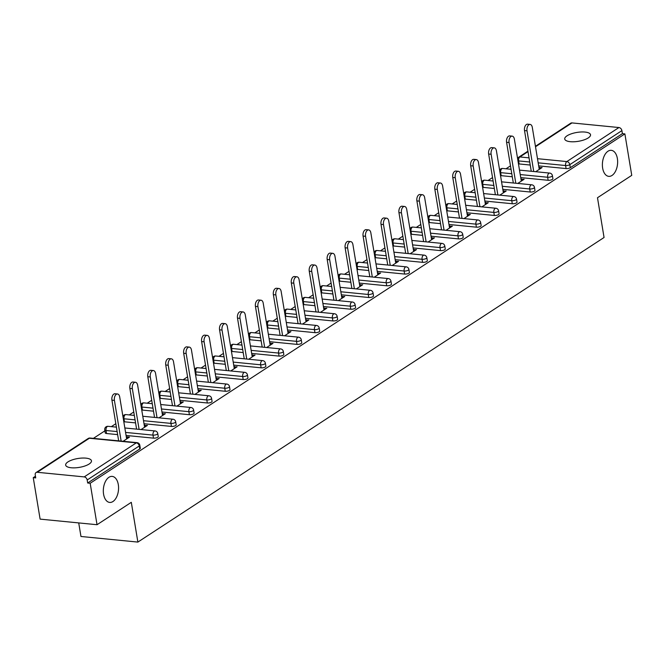<?xml version="1.0" encoding="UTF-8"?>
<svg xmlns="http://www.w3.org/2000/svg" width="665" height="665" viewBox="0 0 665 665"><rect width="100%" height="100%" fill="white"/><g stroke="black" fill="none" stroke-linecap="round" stroke-linejoin="round"><path stroke-width="1" d="M602.648 168.145A13.076 7.556 -84.4 0 1 611.285 150.323A13.076 7.556 -84.4 0 1 617.369 158.528A13.076 7.556 -84.4 0 1 608.733 176.35A13.076 7.556 -84.4 0 1 602.648 168.145M103.582 494.22A13.076 7.556 -84.4 0 1 112.219 476.398A13.076 7.556 -84.4 0 1 118.303 484.602A13.076 7.556 -84.4 0 1 109.658 502.424A13.076 7.556 -84.4 0 1 103.582 494.22M67.938 461.909A13.076 4.497 -9.4 0 0 65.66 465.084A13.076 4.497 -9.4 0 0 75.062 467.836A13.076 4.497 -9.4 0 0 89.185 463.995A13.076 4.497 -9.4 0 0 91.462 460.812A13.076 4.497 -9.4 0 0 82.069 458.06A13.076 4.497 -9.4 0 0 67.938 461.909M567.012 135.826A13.076 4.497 -9.4 0 0 564.735 139.01A13.076 4.497 -9.4 0 0 574.128 141.761A13.076 4.497 -9.4 0 0 588.251 137.921A13.076 4.497 -9.4 0 0 590.528 134.737A13.076 4.497 -9.4 0 0 581.135 131.986A13.076 4.497 -9.4 0 0 567.012 135.826M78.719 522.914L80.964 536.48L137.879 542.083L604.061 237.496L597.486 197.738L631.75 175.352L624.884 133.898L90.174 483.264L97.032 524.718L40.116 519.124L33.25 477.661L35.735 477.911L35.237 474.885A3.067 2.269 -123.2 0 1 36.051 472.557L88.146 438.526A3.067 2.269 -123.2 0 1 89.351 438.252L37.257 472.283A3.067 2.269 -123.2 0 0 36.051 472.557M510.479 165.859L505.999 168.785M492.541 177.58L488.06 180.506M474.602 189.301L470.122 192.227M456.664 201.021L452.183 203.947M438.725 212.742L434.245 215.668M420.787 224.462L416.298 227.388M402.849 236.183L398.36 239.109M384.91 247.904L380.422 250.83M366.972 259.624L362.483 262.55M349.034 271.345L344.545 274.271M331.095 283.066L326.606 285.992M313.157 294.786L308.668 297.712M295.218 306.507L290.73 309.433M277.272 318.227L272.791 321.153M259.333 329.948L254.853 332.874M241.395 341.669L236.915 344.595M223.457 353.389L218.976 356.315M205.518 365.11L201.038 368.036M187.58 376.831L183.099 379.757M169.642 388.551L165.161 391.477M151.703 400.272L147.223 403.198M133.765 411.992L129.276 414.918M115.826 423.713L111.338 426.639M104.895 430.854L93.399 438.36M35.461 476.223L33.25 477.661M84.222 476.905L136.308 442.865A3.067 2.269 -123.2 0 1 139.268 445.949A3.067 1.056 -9.4 0 0 139.808 445.209L140.307 448.235A3.067 1.056 170.6 0 1 139.775 448.983L139.268 445.949L87.181 479.989A3.067 2.269 -123.2 0 0 84.222 476.905L37.257 472.283M139.775 448.983L87.68 483.014L90.174 483.264M87.181 479.989L87.68 483.014M535.433 146.283L570.769 123.191A3.067 2.269 56.8 0 1 571.975 122.917L618.94 127.539A3.067 2.269 56.8 0 1 621.9 130.623L622.398 133.648L624.884 133.898M137.879 542.083L131.304 502.324L97.032 524.718M123.108 441.286L129.476 437.121L126.99 436.88L127.264 438.568M126.99 436.88L126.383 437.271M622.398 133.648L570.304 167.688A3.067 1.056 170.6 0 1 566.09 168.569L538.675 165.876M530.221 165.045L519.132 163.947A3.067 1.056 170.6 0 1 518.459 163.823M512.283 176.765L501.186 175.668A3.067 1.056 170.6 0 1 500.512 175.543M548.151 180.29L547.652 177.256A3.067 1.056 170.6 0 0 551.867 176.375A3.067 1.056 -9.4 0 0 552.399 175.635L552.898 178.661A3.067 1.056 170.6 0 1 552.366 179.409A3.067 1.056 170.6 0 1 548.151 180.29L520.737 177.597M494.344 188.486L483.247 187.389A3.067 1.056 170.6 0 1 482.574 187.264M530.213 192.01L529.714 188.976A3.067 1.056 170.6 0 0 533.929 188.095A3.067 1.056 -9.4 0 0 534.461 187.355L534.959 190.381A3.067 1.056 170.6 0 1 534.427 191.129A3.067 1.056 170.6 0 1 530.213 192.01L502.798 189.317M476.406 200.207L465.309 199.109A3.067 1.056 170.6 0 1 464.636 198.985M512.274 203.731L511.776 200.697A3.067 1.056 170.6 0 0 515.99 199.816A3.067 1.056 -9.4 0 0 516.522 199.076L517.021 202.102A3.067 1.056 170.6 0 1 516.489 202.85A3.067 1.056 170.6 0 1 512.274 203.731L484.86 201.038M458.468 211.927L447.37 210.83A3.067 1.056 170.6 0 1 446.697 210.705M494.336 215.452L493.837 212.418A3.067 1.056 170.6 0 0 498.052 211.536A3.067 1.056 -9.4 0 0 498.584 210.797L499.082 213.822A3.067 1.056 170.6 0 1 498.55 214.571A3.067 1.056 170.6 0 1 494.336 215.452L466.921 212.758M440.529 223.648L429.432 222.551A3.067 1.056 170.6 0 1 428.759 222.426M476.398 227.172L475.899 224.138A3.067 1.056 170.6 0 0 480.113 223.257A3.067 1.056 -9.4 0 0 480.645 222.517L481.144 225.543A3.067 1.056 170.6 0 1 480.612 226.291A3.067 1.056 170.6 0 1 476.398 227.172L448.975 224.479M422.591 235.368L411.494 234.271A3.067 1.056 170.6 0 1 410.82 234.147M458.459 238.893L457.961 235.859A3.067 1.056 170.6 0 0 462.175 234.978A3.067 1.056 -9.4 0 0 462.707 234.238L463.206 237.264A3.067 1.056 170.6 0 1 462.674 238.012A3.067 1.056 170.6 0 1 458.459 238.893L431.036 236.2M404.653 247.089L393.555 245.992A3.067 1.056 170.6 0 1 392.882 245.867M440.521 250.614L440.022 247.579A3.067 1.056 170.6 0 0 444.228 246.698A3.067 1.056 -9.4 0 0 444.769 245.959L445.267 248.984A3.067 1.056 170.6 0 1 444.735 249.732A3.067 1.056 170.6 0 1 440.521 250.614L413.098 247.92M386.714 258.81L375.617 257.712A3.067 1.056 170.6 0 1 374.944 257.588M422.583 262.334L422.076 259.3A3.067 1.056 170.6 0 0 426.29 258.419A3.067 1.056 -9.4 0 0 426.83 257.679L427.329 260.705A3.067 1.056 170.6 0 1 426.797 261.453A3.067 1.056 170.6 0 1 422.583 262.334L395.16 259.641M368.776 270.53L357.679 269.433A3.067 1.056 170.6 0 1 357.005 269.308M404.644 274.055L404.137 271.029A3.067 1.056 170.6 0 0 408.352 270.14A3.067 1.056 -9.4 0 0 408.892 269.4L409.391 272.426A3.067 1.056 170.6 0 1 408.859 273.174A3.067 1.056 170.6 0 1 404.644 274.055L377.221 271.362M350.837 282.251L339.74 281.154A3.067 1.056 170.6 0 1 339.067 281.029M386.706 285.775L386.199 282.75A3.067 1.056 170.6 0 0 390.413 281.86A3.067 1.056 -9.4 0 0 390.954 281.12L391.452 284.146A3.067 1.056 170.6 0 1 390.92 284.894A3.067 1.056 170.6 0 1 386.706 285.775L359.283 283.082M332.899 293.972L321.802 292.874A3.067 1.056 170.6 0 1 321.129 292.75M368.767 297.496L368.26 294.47A3.067 1.056 170.6 0 0 372.475 293.581A3.067 1.056 -9.4 0 0 373.015 292.841L373.514 295.867A3.067 1.056 170.6 0 1 372.982 296.615A3.067 1.056 170.6 0 1 368.767 297.496L341.344 294.803M314.961 305.692L303.863 304.595A3.067 1.056 170.6 0 1 303.19 304.47M350.829 309.217L350.322 306.191A3.067 1.056 170.6 0 0 354.536 305.301A3.067 1.056 -9.4 0 0 355.068 304.562L355.576 307.587A3.067 1.056 170.6 0 1 355.043 308.336A3.067 1.056 170.6 0 1 350.829 309.217L323.406 306.523M297.022 317.413L285.925 316.316A3.067 1.056 170.6 0 1 285.252 316.191M332.882 320.937L332.384 317.912A3.067 1.056 170.6 0 0 336.598 317.022A3.067 1.056 -9.4 0 0 337.13 316.282L337.637 319.308A3.067 1.056 170.6 0 1 337.097 320.056A3.067 1.056 170.6 0 1 332.882 320.937L305.468 318.244M279.084 329.133L267.987 328.036A3.067 1.056 170.6 0 1 267.313 327.912M314.944 332.658L314.445 329.632A3.067 1.056 170.6 0 0 318.66 328.743A3.067 1.056 -9.4 0 0 319.192 328.003L319.699 331.029A3.067 1.056 170.6 0 1 319.158 331.777A3.067 1.056 170.6 0 1 314.944 332.658L287.529 329.965M261.146 340.854L250.048 339.757A3.067 1.056 170.6 0 1 249.375 339.632M297.006 344.379L296.507 341.353A3.067 1.056 170.6 0 0 300.721 340.463A3.067 1.056 -9.4 0 0 301.253 339.724L301.76 342.749A3.067 1.056 170.6 0 1 301.22 343.497A3.067 1.056 170.6 0 1 297.006 344.379L269.591 341.685M243.207 352.575L232.11 351.477A3.067 1.056 170.6 0 1 231.437 351.353M279.067 356.099L278.569 353.073A3.067 1.056 170.6 0 0 282.783 352.184A3.067 1.056 -9.4 0 0 283.315 351.444L283.822 354.47A3.067 1.056 170.6 0 1 283.282 355.218A3.067 1.056 170.6 0 1 279.067 356.099L251.653 353.406M225.26 364.295L214.172 363.198A3.067 1.056 170.6 0 1 213.49 363.073M261.129 367.82L260.63 364.794A3.067 1.056 170.6 0 0 264.845 363.905A3.067 1.056 -9.4 0 0 265.377 363.165L265.875 366.191A3.067 1.056 170.6 0 1 265.343 366.939A3.067 1.056 170.6 0 1 261.129 367.82L233.714 365.127M207.322 376.016L196.225 374.919A3.067 1.056 170.6 0 1 195.552 374.794M243.191 379.54L242.692 376.515A3.067 1.056 170.6 0 0 246.906 375.625A3.067 1.056 -9.4 0 0 247.438 374.885L247.937 377.911A3.067 1.056 170.6 0 1 247.405 378.659A3.067 1.056 170.6 0 1 243.191 379.54L215.776 376.847M189.384 387.737L178.286 386.639A3.067 1.056 170.6 0 1 177.613 386.515M225.252 391.261L224.753 388.235A3.067 1.056 170.6 0 0 228.968 387.346A3.067 1.056 -9.4 0 0 229.5 386.606L229.999 389.632A3.067 1.056 170.6 0 1 229.467 390.38A3.067 1.056 170.6 0 1 225.252 391.261L197.838 388.568M171.445 399.457L160.348 398.36A3.067 1.056 170.6 0 1 159.675 398.235M207.314 402.982L206.815 399.956A3.067 1.056 170.6 0 0 211.029 399.067A3.067 1.056 -9.4 0 0 211.561 398.327L212.06 401.352A3.067 1.056 170.6 0 1 211.528 402.101A3.067 1.056 170.6 0 1 207.314 402.982L179.899 400.288M153.507 411.178L142.41 410.081A3.067 1.056 170.6 0 1 141.736 409.956M189.375 414.702L188.877 411.677A3.067 1.056 170.6 0 0 193.091 410.787A3.067 1.056 -9.4 0 0 193.623 410.047L194.122 413.073A3.067 1.056 170.6 0 1 193.59 413.821A3.067 1.056 170.6 0 1 189.375 414.702L161.961 412.009M135.569 422.898L124.471 421.801A3.067 1.056 170.6 0 1 123.798 421.676M171.437 426.423L170.938 423.397A3.067 1.056 170.6 0 0 175.153 422.508A3.067 1.056 -9.4 0 0 175.685 421.768L176.183 424.794A3.067 1.056 170.6 0 1 175.651 425.542A3.067 1.056 170.6 0 1 171.437 426.423L144.014 423.73M106.533 433.522A3.067 1.056 170.6 0 1 105.236 432.898L104.738 429.873A3.067 1.056 -9.4 0 0 106.034 430.496L106.533 433.522L117.63 434.619M153.499 438.144L153 435.118A3.067 1.056 170.6 0 0 157.214 434.228A3.067 1.056 -9.4 0 0 157.746 433.489L158.245 436.514A3.067 1.056 170.6 0 1 157.713 437.262A3.067 1.056 170.6 0 1 153.499 438.144L126.076 435.45M141.047 429.565L147.414 425.401L144.322 425.55M158.985 417.844L165.352 413.68L162.26 413.829M176.923 406.124L183.291 401.959L180.198 402.109M194.862 394.403L201.237 390.239L198.137 390.388M212.8 382.683L219.176 378.518L216.075 378.668M230.738 370.962L237.114 366.797L234.013 366.947M248.677 359.241L255.052 355.077L251.952 355.226M266.615 347.521L272.991 343.356L269.89 343.506M284.553 335.8L290.929 331.635L287.829 331.785M302.492 324.079L308.868 319.915L305.767 320.065M320.439 312.359L326.806 308.194L323.705 308.344M338.377 300.638L344.744 296.474L341.644 296.623M356.315 288.918L362.683 284.753L359.59 284.903M374.254 277.197L380.621 273.032L377.529 273.182M392.192 265.476L398.559 261.312L395.467 261.461M410.13 253.756L416.498 249.591L413.406 249.741M428.069 242.035L434.436 237.871L431.344 238.02M446.007 230.314L452.375 226.15L449.282 226.3M463.946 218.594L470.313 214.429L467.221 214.579M481.884 206.873L488.26 202.709L485.159 202.858M499.822 195.153L506.198 190.988L503.097 191.138M517.761 183.432L524.136 179.267L521.036 179.417M535.699 171.711L542.075 167.547L538.974 167.696M144.928 425.159L145.211 426.847M162.867 413.439L163.149 415.126M180.805 401.718L181.088 403.406M198.744 389.998L199.026 391.685M216.682 378.277L216.965 379.964M234.62 366.556L234.903 368.244M252.559 354.836L252.841 356.523M270.497 343.115L270.78 344.803M288.435 331.394L288.718 333.082M306.374 319.674L306.656 321.361M324.321 307.953L324.595 309.641M342.259 296.233L342.533 297.92M360.197 284.512L360.472 286.199M378.136 272.791L378.41 274.479M396.074 261.062L396.348 262.758M414.012 249.342L414.287 251.038M431.951 237.621L432.233 239.317M449.889 225.9L450.172 227.596M467.827 214.18L468.11 215.876M485.766 202.459L486.049 204.155M503.704 190.739L503.987 192.434M521.643 179.018L521.925 180.714M539.581 167.297L539.864 168.993M126.658 438.958L119.7 396.939A4.697 2.718 95.6 0 0 117.522 393.988A4.697 2.718 95.6 0 0 114.413 400.397L121.155 441.095M114.413 400.397L111.928 400.147A4.697 2.718 -84.4 0 1 115.028 393.747L117.522 393.988M111.928 400.147L118.661 440.845M144.596 427.238L137.647 385.218A4.697 2.718 95.6 0 0 135.461 382.267A4.697 2.718 95.6 0 0 132.352 388.676L139.093 429.374M132.352 388.676L129.866 388.426A4.697 2.718 -84.4 0 1 132.967 382.026L135.461 382.267M129.866 388.426L136.599 429.125M162.543 415.517L155.585 373.497A4.697 2.718 95.6 0 0 153.399 370.546A4.697 2.718 95.6 0 0 150.29 376.955L157.031 417.653M150.29 376.955L147.805 376.706A4.697 2.718 -84.4 0 1 150.905 370.305L153.399 370.546M147.805 376.706L154.538 417.404M180.481 403.796L173.523 361.777A4.697 2.718 95.6 0 0 171.337 358.826A4.697 2.718 95.6 0 0 168.228 365.235L174.97 405.933M168.228 365.235L165.743 364.985A4.697 2.718 -84.4 0 1 168.844 358.585L171.337 358.826M165.743 364.985L172.476 405.683M198.419 392.076L191.462 350.056A4.697 2.718 95.6 0 0 189.276 347.105A4.697 2.718 95.6 0 0 186.167 353.514L192.908 394.212M186.167 353.514L183.681 353.265A4.697 2.718 -84.4 0 1 186.782 346.864L189.276 347.105M183.681 353.265L190.414 393.963M216.358 380.355L209.4 338.335A4.697 2.718 95.6 0 0 207.214 335.384A4.697 2.718 95.6 0 0 204.105 341.793L210.847 382.491M204.105 341.793L201.62 341.544A4.697 2.718 -84.4 0 1 204.72 335.143L207.214 335.384M201.62 341.544L208.353 382.242M234.296 368.634L227.339 326.615A4.697 2.718 95.6 0 0 225.152 323.664A4.697 2.718 95.6 0 0 222.044 330.073L228.785 370.771M222.044 330.073L219.558 329.823A4.697 2.718 -84.4 0 1 222.667 323.423L225.152 323.664M219.558 329.823L226.3 370.521M252.235 356.914L245.277 314.894A4.697 2.718 95.6 0 0 243.091 311.943A4.697 2.718 95.6 0 0 239.99 318.352L246.723 359.05M239.99 318.352L237.496 318.103A4.697 2.718 -84.4 0 1 240.605 311.702L243.091 311.943M237.496 318.103L244.238 358.801M270.173 345.193L263.215 303.174A4.697 2.718 95.6 0 0 261.029 300.223A4.697 2.718 95.6 0 0 257.929 306.632L264.662 347.329M257.929 306.632L255.435 306.382A4.697 2.718 -84.4 0 1 258.544 299.982L261.029 300.223M255.435 306.382L262.176 347.08M288.111 333.473L281.154 291.453A4.697 2.718 95.6 0 0 278.968 288.502A4.697 2.718 95.6 0 0 275.867 294.911L282.6 335.609M275.867 294.911L273.373 294.662A4.697 2.718 -84.4 0 1 276.482 288.261L278.968 288.502M273.373 294.662L280.115 335.36M306.05 321.752L299.092 279.732A4.697 2.718 95.6 0 0 296.906 276.781A4.697 2.718 95.6 0 0 293.805 283.19L300.538 323.888M293.805 283.19L291.312 282.941A4.697 2.718 -84.4 0 1 294.42 276.54L296.906 276.781M291.312 282.941L298.053 323.639M323.988 310.031L317.03 268.012A4.697 2.718 95.6 0 0 314.844 265.061A4.697 2.718 95.6 0 0 311.744 271.47L318.477 312.168M311.744 271.47L309.25 271.22A4.697 2.718 -84.4 0 1 312.359 264.82L314.844 265.061M309.25 271.22L315.991 311.918M341.926 298.311L334.969 256.291A4.697 2.718 95.6 0 0 332.783 253.34A4.697 2.718 95.6 0 0 329.682 259.749L336.415 300.447M329.682 259.749L327.188 259.5A4.697 2.718 -84.4 0 1 330.297 253.099L332.783 253.34M327.188 259.5L333.93 300.198M359.865 286.59L352.907 244.57A4.697 2.718 95.6 0 0 350.721 241.619A4.697 2.718 95.6 0 0 347.62 248.028L354.354 288.726M347.62 248.028L345.127 247.779A4.697 2.718 -84.4 0 1 348.236 241.378L350.721 241.619M345.127 247.779L351.868 288.477M377.803 274.869L370.846 232.85A4.697 2.718 95.6 0 0 368.659 229.899A4.697 2.718 95.6 0 0 365.559 236.308L372.292 277.006M365.559 236.308L363.073 236.058A4.697 2.718 -84.4 0 1 366.174 229.658L368.659 229.899M363.073 236.058L369.807 276.756M395.742 263.149L388.784 221.129A4.697 2.718 95.6 0 0 386.606 218.178A4.697 2.718 95.6 0 0 383.497 224.587L390.239 265.285M383.497 224.587L381.012 224.338A4.697 2.718 -84.4 0 1 384.112 217.937L386.606 218.178M381.012 224.338L387.745 265.036M413.68 251.428L406.722 209.409A4.697 2.718 95.6 0 0 404.544 206.458A4.697 2.718 95.6 0 0 401.436 212.867L408.177 253.565M401.436 212.867L398.95 212.617A4.697 2.718 -84.4 0 1 402.051 206.217L404.544 206.458M398.95 212.617L405.683 253.315M431.618 239.708L424.661 197.688A4.697 2.718 95.6 0 0 422.483 194.737A4.697 2.718 95.6 0 0 419.374 201.146L426.115 241.844M419.374 201.146L416.889 200.897A4.697 2.718 -84.4 0 1 419.989 194.496L422.483 194.737M416.889 200.897L423.622 241.595M449.557 227.987L442.607 185.967A4.697 2.718 95.6 0 0 440.421 183.016A4.697 2.718 95.6 0 0 437.312 189.425L444.054 230.123M437.312 189.425L434.827 189.176A4.697 2.718 -84.4 0 1 437.927 182.775L440.421 183.016M434.827 189.176L441.56 229.874M467.503 216.266L460.546 174.247A4.697 2.718 95.6 0 0 458.36 171.296A4.697 2.718 95.6 0 0 455.251 177.705L461.992 218.403M455.251 177.705L452.765 177.455A4.697 2.718 -84.4 0 1 455.866 171.055L458.36 171.296M452.765 177.455L459.498 218.153M485.442 204.546L478.484 162.526A4.697 2.718 95.6 0 0 476.298 159.575A4.697 2.718 95.6 0 0 473.189 165.984L479.931 206.682M473.189 165.984L470.704 165.735A4.697 2.718 -84.4 0 1 473.804 159.334L476.298 159.575M470.704 165.735L477.437 206.433M503.38 192.825L496.423 150.805A4.697 2.718 95.6 0 0 494.236 147.854A4.697 2.718 95.6 0 0 491.127 154.263L497.869 194.961M491.127 154.263L488.642 154.014A4.697 2.718 -84.4 0 1 491.743 147.613L494.236 147.854M488.642 154.014L495.375 194.712M521.318 181.104L514.361 139.085A4.697 2.718 95.6 0 0 512.175 136.134A4.697 2.718 95.6 0 0 509.066 142.543L515.807 183.241M509.066 142.543L506.58 142.293A4.697 2.718 -84.4 0 1 509.681 135.893L512.175 136.134M506.58 142.293L513.322 182.991M539.257 169.384L532.299 127.364A4.697 2.718 95.6 0 0 530.113 124.413A4.697 2.718 95.6 0 0 527.013 130.822L533.746 171.52M527.013 130.822L524.519 130.573A4.697 2.718 -84.4 0 1 527.628 124.172L530.113 124.413M524.519 130.573L531.26 171.271M139.808 445.209A3.067 3.067 0 0 0 137.081 442.657A3.067 1.771 -84.4 0 0 136.308 442.865L89.351 438.252A3.067 1.771 -84.4 0 1 90.116 438.044A3.067 3.067 0 0 0 88.146 438.526M571.975 122.917L535.508 146.749M528.01 151.645L519.88 156.957L529.032 157.854M537.486 158.686L566.846 161.57L618.94 127.539M621.9 130.623L569.805 164.654L570.304 167.688M566.09 168.569L565.591 165.535A3.067 1.771 95.6 0 1 566.846 161.57A3.067 2.269 56.8 0 1 569.805 164.654A3.067 1.056 170.6 0 1 565.591 165.535L538.168 162.842M527.927 151.179L518.675 157.231A3.067 2.269 56.8 0 1 519.88 156.957A3.067 1.771 95.6 0 0 518.625 160.922L519.132 163.947M157.746 433.489A3.067 3.067 0 0 0 155.02 430.937A3.067 1.771 -84.4 0 0 154.255 431.144A3.067 1.771 95.6 0 0 153 435.118L125.577 432.416M117.131 431.585L106.034 430.496A3.067 1.771 95.6 0 1 107.289 426.531A3.067 1.771 -84.4 0 1 108.054 426.323A3.067 3.067 0 0 0 104.738 429.873M175.685 421.768A3.067 3.067 0 0 0 172.958 419.216A3.067 1.771 -84.4 0 0 172.193 419.424A3.067 1.771 95.6 0 0 170.938 423.397L143.515 420.696M135.07 419.864L123.973 418.775L124.471 421.801M193.623 410.047A3.067 3.067 0 0 0 190.897 407.495A3.067 1.771 -84.4 0 0 190.132 407.703A3.067 1.771 95.6 0 0 188.877 411.677L161.454 408.975M153.008 408.144L141.911 407.055L142.41 410.081M211.561 398.327A3.067 3.067 0 0 0 208.835 395.775A3.067 1.771 -84.4 0 0 208.07 395.983A3.067 1.771 95.6 0 0 206.815 399.956L179.392 397.254M170.947 396.423L159.849 395.334L160.348 398.36M229.5 386.606A3.067 3.067 0 0 0 226.773 384.054A3.067 1.771 -84.4 0 0 226.009 384.262A3.067 1.771 95.6 0 0 224.753 388.235L197.33 385.534M188.885 384.703L177.788 383.614L178.286 386.639M247.438 374.885A3.067 3.067 0 0 0 244.712 372.334A3.067 1.771 -84.4 0 0 243.947 372.541A3.067 1.771 95.6 0 0 242.692 376.515L215.269 373.813M206.823 372.982L195.726 371.893L196.225 374.919M265.377 363.165A3.067 3.067 0 0 0 262.658 360.613A3.067 1.771 -84.4 0 0 261.885 360.821A3.067 1.771 95.6 0 0 260.63 364.794L233.207 362.093M224.762 361.261L213.665 360.172L214.172 363.198M283.315 351.444A3.067 3.067 0 0 0 280.597 348.892A3.067 1.771 -84.4 0 0 279.824 349.1A3.067 1.771 95.6 0 0 278.569 353.073L251.146 350.372M242.7 349.541L231.603 348.452L232.11 351.477M301.253 339.724A3.067 3.067 0 0 0 298.535 337.172A3.067 1.771 -84.4 0 0 297.762 337.379A3.067 1.771 95.6 0 0 296.507 341.353L269.092 338.651M260.638 337.82L249.541 336.731L250.048 339.757M319.192 328.003A3.067 3.067 0 0 0 316.474 325.451A3.067 1.771 -84.4 0 0 315.7 325.659A3.067 1.771 95.6 0 0 314.445 329.632L287.031 326.931M278.577 326.099L267.48 325.01L267.987 328.036M337.13 316.282A3.067 3.067 0 0 0 334.412 313.73A3.067 1.771 -84.4 0 0 333.639 313.938A3.067 1.771 95.6 0 0 332.384 317.912L304.969 315.21M296.515 314.379L285.418 313.29L285.925 316.316M355.068 304.562A3.067 3.067 0 0 0 352.35 302.01A3.067 1.771 -84.4 0 0 351.577 302.218A3.067 1.771 95.6 0 0 350.322 306.191L322.907 303.489M314.454 302.658L303.356 301.569L303.863 304.595M373.015 292.841A3.067 3.067 0 0 0 370.289 290.289A3.067 1.771 -84.4 0 0 369.516 290.497A3.067 1.771 95.6 0 0 368.26 294.47L340.846 291.769M332.4 290.938L321.303 289.849L321.802 292.874M390.954 281.12A3.067 3.067 0 0 0 388.227 278.569A3.067 1.771 -84.4 0 0 387.454 278.776A3.067 1.771 95.6 0 0 386.199 282.75L358.784 280.048M350.339 279.217L339.241 278.128L339.74 281.154M408.892 269.4A3.067 3.067 0 0 0 406.165 266.848A3.067 1.771 -84.4 0 0 405.392 267.056A3.067 1.771 95.6 0 0 404.137 271.029L376.723 268.328M368.277 267.496L357.18 266.407L357.679 269.433M426.83 257.679A3.067 3.067 0 0 0 424.104 255.127A3.067 1.771 -84.4 0 0 423.331 255.335A3.067 1.771 95.6 0 0 422.076 259.3L394.661 256.607M386.215 255.776L375.118 254.687L375.617 257.712M444.769 245.959A3.067 3.067 0 0 0 442.042 243.407A3.067 1.771 -84.4 0 0 441.269 243.614A3.067 1.771 95.6 0 0 440.022 247.579L412.599 244.886M404.154 244.055L393.057 242.966L393.555 245.992M462.707 234.238A3.067 3.067 0 0 0 459.981 231.686A3.067 1.771 -84.4 0 0 459.216 231.894A3.067 1.771 95.6 0 0 457.961 235.859L430.538 233.166M422.092 232.334L410.995 231.245L411.494 234.271M480.645 222.517A3.067 3.067 0 0 0 477.919 219.965A3.067 1.771 -84.4 0 0 477.154 220.173A3.067 1.771 95.6 0 0 475.899 224.138L448.476 221.445M440.031 220.614L428.933 219.525L429.432 222.551M498.584 210.797A3.067 3.067 0 0 0 495.857 208.245A3.067 1.771 -84.4 0 0 495.093 208.453A3.067 1.771 95.6 0 0 493.837 212.418L466.414 209.724M457.969 208.893L446.872 207.804L447.37 210.83M516.522 199.076A3.067 3.067 0 0 0 513.796 196.524A3.067 1.771 -84.4 0 0 513.031 196.732A3.067 1.771 95.6 0 0 511.776 200.697L484.353 198.004M475.907 197.173L464.81 196.084L465.309 199.109M534.461 187.355A3.067 3.067 0 0 0 531.734 184.804A3.067 1.771 -84.4 0 0 530.969 185.011A3.067 1.771 95.6 0 0 529.714 188.976L502.291 186.283M493.846 185.452L482.748 184.363L483.247 187.389M552.399 175.635A3.067 3.067 0 0 0 549.672 173.083A3.067 1.771 -84.4 0 0 548.908 173.291A3.067 1.771 95.6 0 0 547.652 177.256L520.23 174.562M511.784 173.731L500.687 172.642L501.186 175.668M529.722 162.011L518.625 160.922A3.067 1.056 -9.4 0 1 517.952 160.797M123.299 418.651A3.067 1.056 -9.4 0 0 123.973 418.775A3.067 1.771 95.6 0 1 125.228 414.81A3.067 1.771 -84.4 0 1 125.993 414.603A3.067 3.067 0 0 0 122.917 416.357M141.238 406.93A3.067 1.056 -9.4 0 0 141.911 407.055A3.067 1.771 95.6 0 1 143.166 403.09A3.067 1.771 -84.4 0 1 143.939 402.882A3.067 3.067 0 0 0 140.855 404.636M159.176 395.209A3.067 1.056 -9.4 0 0 159.849 395.334A3.067 1.771 95.6 0 1 161.105 391.369A3.067 1.771 -84.4 0 1 161.878 391.161A3.067 3.067 0 0 0 158.794 392.915M177.114 383.489A3.067 1.056 -9.4 0 0 177.788 383.614A3.067 1.771 95.6 0 1 179.043 379.649A3.067 1.771 -84.4 0 1 179.816 379.441A3.067 3.067 0 0 0 176.732 381.195M195.053 371.768A3.067 1.056 -9.4 0 0 195.726 371.893A3.067 1.771 95.6 0 1 196.981 367.928A3.067 1.771 -84.4 0 1 197.754 367.72A3.067 3.067 0 0 0 194.67 369.474M212.991 360.048A3.067 1.056 -9.4 0 0 213.665 360.172A3.067 1.771 95.6 0 1 214.92 356.207A3.067 1.771 -84.4 0 1 215.693 355.999A3.067 3.067 0 0 0 212.609 357.753M230.93 348.327A3.067 1.056 -9.4 0 0 231.603 348.452A3.067 1.771 95.6 0 1 232.858 344.487A3.067 1.771 -84.4 0 1 233.631 344.279A3.067 3.067 0 0 0 230.556 346.033M248.868 336.606A3.067 1.056 -9.4 0 0 249.541 336.731A3.067 1.771 95.6 0 1 250.796 332.766A3.067 1.771 -84.4 0 1 251.57 332.558A3.067 3.067 0 0 0 248.494 334.312M266.806 324.886A3.067 1.056 -9.4 0 0 267.48 325.01A3.067 1.771 95.6 0 1 268.735 321.045A3.067 1.771 -84.4 0 1 269.508 320.838A3.067 3.067 0 0 0 266.432 322.591M284.745 313.165A3.067 1.056 -9.4 0 0 285.418 313.29A3.067 1.771 95.6 0 1 286.673 309.325A3.067 1.771 -84.4 0 1 287.446 309.117A3.067 3.067 0 0 0 284.371 310.871M302.683 301.445A3.067 1.056 -9.4 0 0 303.356 301.569A3.067 1.771 95.6 0 1 304.612 297.604A3.067 1.771 -84.4 0 1 305.385 297.396A3.067 3.067 0 0 0 302.309 299.15M320.63 289.724A3.067 1.056 -9.4 0 0 321.303 289.849A3.067 1.771 95.6 0 1 322.558 285.884A3.067 1.771 -84.4 0 1 323.323 285.676A3.067 3.067 0 0 0 320.247 287.43M338.568 278.003A3.067 1.056 -9.4 0 0 339.241 278.128A3.067 1.771 95.6 0 1 340.497 274.163A3.067 1.771 -84.4 0 1 341.261 273.955A3.067 3.067 0 0 0 338.186 275.709M356.507 266.283A3.067 1.056 -9.4 0 0 357.18 266.407A3.067 1.771 95.6 0 1 358.435 262.442A3.067 1.771 -84.4 0 1 359.2 262.234A3.067 3.067 0 0 0 356.124 263.988M374.445 254.562A3.067 1.056 -9.4 0 0 375.118 254.687A3.067 1.771 95.6 0 1 376.373 250.722A3.067 1.771 -84.4 0 1 377.138 250.514A3.067 3.067 0 0 0 374.062 252.268M392.383 242.841A3.067 1.056 -9.4 0 0 393.057 242.966A3.067 1.771 95.6 0 1 394.312 239.001A3.067 1.771 -84.4 0 1 395.077 238.793A3.067 3.067 0 0 0 392.001 240.547M410.322 231.121A3.067 1.056 -9.4 0 0 410.995 231.245A3.067 1.771 95.6 0 1 412.25 227.28A3.067 1.771 -84.4 0 1 413.015 227.073A3.067 3.067 0 0 0 409.939 228.826M428.26 219.4A3.067 1.056 -9.4 0 0 428.933 219.525A3.067 1.771 95.6 0 1 430.189 215.56A3.067 1.771 -84.4 0 1 430.962 215.352A3.067 3.067 0 0 0 427.878 217.106M446.198 207.68A3.067 1.056 -9.4 0 0 446.872 207.804A3.067 1.771 95.6 0 1 448.127 203.839A3.067 1.771 -84.4 0 1 448.9 203.631A3.067 3.067 0 0 0 445.816 205.385M464.137 195.959A3.067 1.056 -9.4 0 0 464.81 196.084A3.067 1.771 95.6 0 1 466.065 192.119A3.067 1.771 -84.4 0 1 466.838 191.911A3.067 3.067 0 0 0 463.754 193.665M482.075 184.238A3.067 1.056 -9.4 0 0 482.748 184.363A3.067 1.771 95.6 0 1 484.004 180.398A3.067 1.771 -84.4 0 1 484.777 180.19A3.067 3.067 0 0 0 481.693 181.944M500.014 172.518A3.067 1.056 -9.4 0 0 500.687 172.642A3.067 1.771 95.6 0 1 501.942 168.677A3.067 1.771 -84.4 0 1 502.715 168.461A3.067 3.067 0 0 0 499.631 170.223M137.081 442.657L90.116 438.044M155.02 430.937L124.837 427.969M116.392 427.138L108.054 426.323M172.958 419.216L142.784 416.248M134.33 415.417L125.993 414.603M190.897 407.495L160.722 404.528M152.268 403.697L143.939 402.882M208.835 395.775L178.661 392.807M170.207 391.976L161.878 391.161M226.773 384.054L196.599 381.087M188.145 380.255L179.816 379.441M244.712 372.334L214.537 369.366M206.083 368.535L197.754 367.72M262.658 360.613L232.476 357.645M224.03 356.814L215.693 355.999M280.597 348.892L250.414 345.925M241.969 345.093L233.631 344.279M298.535 337.172L268.352 334.204M259.907 333.373L251.57 332.558M316.474 325.451L286.291 322.483M277.845 321.652L269.508 320.838M334.412 313.73L304.229 310.763M295.784 309.932L287.446 309.117M352.35 302.01L322.168 299.042M313.722 298.211L305.385 297.396M370.289 290.289L340.106 287.322M331.66 286.49L323.323 285.676M388.227 278.569L358.044 275.601M349.599 274.77L341.261 273.955M406.165 266.848L375.983 263.88M367.537 263.049L359.2 262.234M424.104 255.127L393.921 252.16M385.476 251.328L377.138 250.514M442.042 243.407L411.859 240.439M403.414 239.608L395.077 238.793M459.981 231.686L429.806 228.718M421.352 227.887L413.015 227.073M477.919 219.965L447.745 216.998M439.291 216.167L430.962 215.352M495.857 208.245L465.683 205.277M457.229 204.446L448.9 203.631M513.796 196.524L483.621 193.557M475.167 192.725L466.838 191.911M531.734 184.804L501.56 181.836M493.106 181.005L484.777 180.19M549.672 173.083L519.498 170.115M511.053 169.284L502.715 168.461M518.675 157.231A3.067 3.067 0 0 0 517.578 158.503"/></g></svg>
